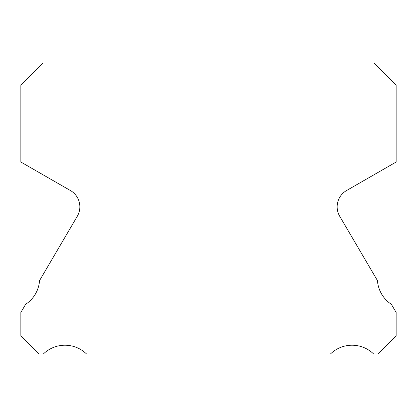 <?xml version="1.0" encoding="UTF-8"?>
<svg xmlns="http://www.w3.org/2000/svg" width="417" height="417" viewBox="0 0 417 417"><rect width="100%" height="100%" fill="white"/><g stroke="black" fill="none" stroke-linecap="round" stroke-linejoin="round"><path stroke-width="0.63" d="M339.735 216.308A18.765 18.765 0 0 1 346.537 190.559L396.15 162.02L396.15 85.214L374.007 63.071L42.993 63.071L20.85 85.214L20.85 162.02L70.463 190.559A18.765 18.765 0 0 1 77.265 216.308L39.537 280.61A30.962 30.962 0 0 1 25.63 304.311L20.85 312.458L20.85 335.914L38.864 353.929L43.42 353.929A30.962 30.962 0 0 1 86.475 353.929L330.525 353.929A30.962 30.962 0 0 1 373.58 353.929L378.136 353.929L396.15 335.914L396.15 312.458L391.37 304.311A30.962 30.962 0 0 1 377.463 280.61L339.735 216.308"/></g></svg>
